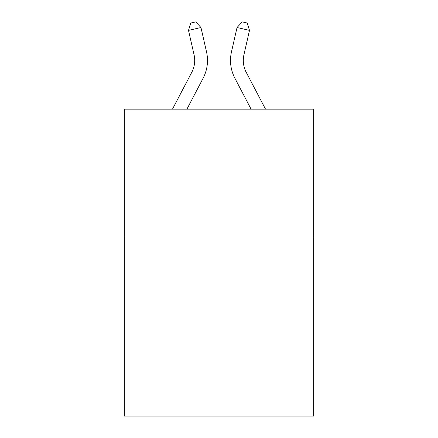 <?xml version="1.0" encoding="UTF-8"?>
<svg xmlns="http://www.w3.org/2000/svg" width="438" height="438" viewBox="0 0 438 438"><rect width="100%" height="100%" fill="white"/><g stroke="black" fill="none" stroke-linecap="round" stroke-linejoin="round"><path stroke-width="0.66" d="M313.646 237.04L313.646 416.1L124.354 416.1L124.354 109.144L313.646 109.144L313.646 237.04L124.354 237.04M172.484 109.144L191.778 72.308A25.579 25.579 0 0 0 194.061 54.755L188.504 30.375L190.765 23.039L195.753 21.9L200.971 27.534L206.528 51.914A38.369 38.369 0 0 1 203.106 78.243L186.922 109.144M265.516 109.144L246.222 72.308A25.579 25.579 0 0 1 243.939 54.755L249.496 30.375L237.029 27.534L231.472 51.914A38.369 38.369 0 0 0 234.894 78.243L251.078 109.144M191.778 72.308A25.579 25.579 0 0 0 194.061 54.755A25.579 25.579 0 0 1 191.778 72.308A25.579 25.579 0 0 0 194.061 54.755A25.579 25.579 0 0 1 191.778 72.308A25.579 25.579 0 0 0 194.061 54.755A25.579 25.579 0 0 1 191.778 72.308A25.579 25.579 0 0 0 194.061 54.755A25.579 25.579 0 0 1 191.778 72.308A25.579 25.579 0 0 0 194.061 54.755A25.579 25.579 0 0 1 191.778 72.308A25.579 25.579 0 0 0 194.061 54.755A25.579 25.579 0 0 1 191.778 72.308A25.579 25.579 0 0 0 194.061 54.755A25.579 25.579 0 0 1 191.778 72.308A25.579 25.579 0 0 0 194.061 54.755A25.579 25.579 0 0 1 191.778 72.308A25.579 25.579 0 0 0 194.061 54.755A25.579 25.579 0 0 1 191.778 72.308A25.579 25.579 0 0 0 194.061 54.755A25.579 25.579 0 0 1 191.778 72.308A25.579 25.579 0 0 0 194.061 54.755A25.579 25.579 0 0 1 191.778 72.308A25.579 25.579 0 0 0 194.061 54.755A25.579 25.579 0 0 1 191.778 72.308A25.579 25.579 0 0 0 194.061 54.755A25.579 25.579 0 0 1 191.778 72.308A25.579 25.579 0 0 0 194.061 54.755M188.504 30.375L200.971 27.534L206.528 51.914M249.496 30.375L247.235 23.039L242.247 21.9L237.029 27.534L231.472 51.914M246.222 72.308A25.579 25.579 0 0 1 243.939 54.755A25.579 25.579 0 0 0 246.222 72.308A25.579 25.579 0 0 1 243.939 54.755"/></g></svg>
